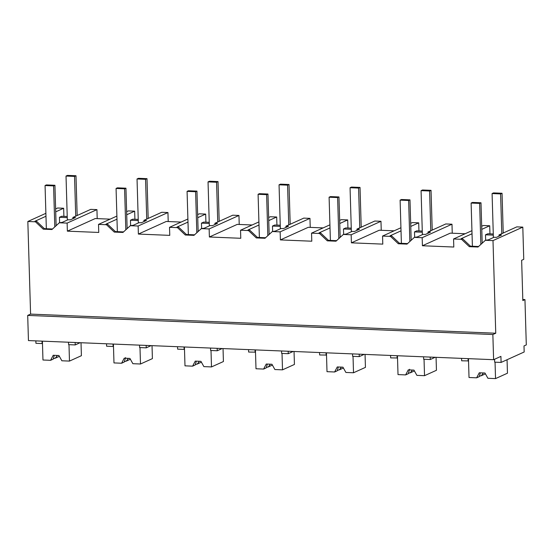 <?xml version="1.0" encoding="UTF-8"?>
<svg xmlns="http://www.w3.org/2000/svg" width="554" height="554" viewBox="0 0 554 554"><rect width="100%" height="100%" fill="white"/><g stroke="black" fill="none" stroke-linecap="round" stroke-linejoin="round"><path stroke-width="0.83" d="M494.57 359.262L494.66 362.164L501.093 362.427L500.913 356.388L493.607 359.691L28.448 340.578L27.7 315.413L30.588 314.104L27.839 221.489L45.885 213.325M55.629 208.913L57.644 208.006L63.655 208.249L55.719 211.843M35.865 340.883L35.934 343.314L42.09 343.563L42.014 341.132M27.839 221.489L35.477 221.801L36.592 221.302L34.964 221.233L45.975 216.254M63.897 216.344L63.655 208.249M59.603 222.653L59.444 217.3L61.75 216.254L67.221 216.482M522.81 299.513L524.957 299.603L526.3 344.907L523.994 345.945L524.174 351.991L501.093 362.427M42.471 343.39L42.09 343.563M493.607 359.691L492.859 334.526L27.7 315.413M30.588 314.104L495.747 333.224L492.859 334.526M495.747 333.224L492.998 240.602L522.803 227.119L523.759 259.334L521.646 260.29L522.837 300.559L524.957 299.603M35.477 221.801L43.26 229.162L51.944 229.515L59.313 222.784L67.131 223.103L67.366 231.157L82.989 231.801L98.751 232.445L98.515 224.391L106.486 224.723L114.276 232.078L122.953 232.438L130.322 225.7L138.14 226.018L138.375 234.072L169.766 235.367L169.524 227.313L177.502 227.639L185.285 235L193.962 235.353L201.331 228.615L209.149 228.941L209.384 236.994L225.007 237.638L240.775 238.282L240.533 230.229L248.511 230.554L256.294 237.915L264.978 238.275L272.339 231.537L280.158 231.856L280.393 239.91L311.784 241.205L311.542 233.151L319.519 233.476L327.303 240.838L335.987 241.191L343.348 234.453L351.167 234.778L351.409 242.832L382.793 244.12L382.551 236.066L390.528 236.392L398.312 243.753L406.996 244.113L414.364 237.375L422.176 237.694L422.418 245.747L438.041 246.392L453.802 247.036L453.567 238.982L461.537 239.314L469.321 246.668L478.005 247.029L485.373 240.291L492.998 240.602M43.26 229.162L44.375 228.657L36.592 221.302M97.199 218.622L96.936 209.62L90.745 209.364L72.913 217.431L75.455 217.535L70.358 219.841L68.017 219.751L62.256 222.355L59.313 222.784M52.519 228.996L44.375 228.657M59.444 217.3L67.256 217.618M72.913 217.431L72.948 218.671M67.131 223.103L96.936 209.62M67.366 231.157L95.253 218.539L110.101 219.149M98.515 224.391L116.894 216.081M126.637 211.67L128.32 210.908L134.67 211.171L126.728 214.758M168.208 221.538L167.945 212.535L138.14 226.018M138.375 234.072L166.262 221.462L181.11 222.071M169.524 227.313L187.903 218.996M197.646 214.592L199.329 213.823L205.679 214.086L197.736 217.68M239.224 224.46L238.954 215.458L209.149 228.941M209.384 236.994L237.271 224.377L252.118 224.986M240.533 230.229L258.912 221.919M268.655 217.507L270.338 216.746L276.688 217.009L268.745 220.596M310.233 227.375L309.963 218.373L280.158 231.856M280.393 239.91L308.28 227.299L323.127 227.909M311.542 233.151L329.921 224.834M339.664 220.423L341.347 219.661L347.697 219.924L339.754 223.518M381.242 230.298L380.972 221.288L351.167 234.778M351.409 242.832L379.289 230.215L394.136 230.824M382.551 236.066L400.93 227.749M410.673 223.345L412.363 222.583L418.706 222.84L410.763 226.434M452.251 233.213L451.981 224.211L422.176 237.694M422.418 245.747L450.298 233.137L465.145 233.746M453.567 238.982L471.939 230.672M481.682 226.261L483.372 225.499L489.715 225.762L481.779 229.356M468.532 360.903L461.662 360.806L461.586 358.376M468.144 361.076L468.075 358.646M68.523 342.227L68.599 344.657L75.226 344.927L75.157 342.497M75.226 344.927L80.143 342.704M359.193 354.172L359.262 356.603L352.635 356.326L352.566 353.895M359.262 356.603L364.179 354.373M326.514 355.066L319.644 354.969L319.568 352.545M326.126 355.239L326.057 352.808M106.541 343.785L106.61 346.215L113.099 346.485L113.023 344.055M146.166 345.412L146.235 347.843L139.608 347.573L139.539 345.142M146.235 347.843L151.152 345.62M177.55 346.707L177.619 349.138L184.108 349.401L184.039 346.97M217.175 348.334L217.244 350.765L210.617 350.488L210.548 348.064M217.244 350.765L222.161 348.535M423.575 356.818L423.651 359.248L430.278 359.518L430.202 357.088M430.278 359.518L435.195 357.295M397.523 357.981L390.653 357.891L390.577 355.46M397.135 358.154L397.066 355.723M288.184 351.25L288.253 353.681L281.626 353.41L281.557 350.98M288.253 353.681L293.17 351.458M255.505 352.143L248.635 352.053L248.559 349.622M255.117 352.316L255.048 349.893M522.803 227.119L516.806 226.877L498.974 234.944L499.009 236.177M485.373 240.291L488.316 239.861L494.078 237.257L496.412 237.354L501.515 235.048L498.974 234.944M469.321 246.668L470.436 246.17L478.58 246.502M461.537 239.314L462.652 238.809L470.436 246.17M462.652 238.809L461.025 238.739L472.036 233.76M414.364 237.375L417.307 236.946L423.069 234.342L425.403 234.439L430.506 232.126L427.965 232.022L445.797 223.954L451.981 224.211M398.312 243.753L399.427 243.248L407.571 243.587M390.528 236.392L391.643 235.893L399.427 243.248M391.643 235.893L390.016 235.824L401.02 230.845M343.348 234.453L346.298 234.03L352.06 231.42L354.394 231.517L359.498 229.211L356.949 229.107L374.788 221.039L380.972 221.288M327.303 240.838L328.418 240.332L336.562 240.665M319.519 233.476L320.634 232.971L328.418 240.332M320.634 232.971L319 232.909L330.011 227.923M272.339 231.537L275.29 231.108L281.051 228.504L283.385 228.601L288.489 226.288L285.94 226.184L303.779 218.117L309.963 218.373M256.294 237.915L257.409 237.417L265.553 237.749M248.511 230.554L249.619 230.055L257.409 237.417M249.619 230.055L247.991 229.986L259.002 225.007M201.331 228.615L204.281 228.193L210.035 225.582L212.376 225.679L217.473 223.373L214.931 223.269L232.763 215.201L238.954 215.458M185.285 235L186.393 234.494L194.537 234.827M177.502 227.639L178.61 227.133L186.393 234.494M178.61 227.133L176.982 227.071L187.993 222.085M130.322 225.7L133.272 225.27L139.026 222.666L141.367 222.763L146.464 220.457L143.922 220.353L161.754 212.279L167.945 212.535M114.276 232.078L115.384 231.579L123.528 231.911M106.486 224.723L107.601 224.218L115.384 231.579M107.601 224.218L105.973 224.148L116.984 219.169M134.906 219.259L134.67 211.171M130.612 225.568L130.453 220.215L132.759 219.176L138.23 219.398M205.915 222.182L205.679 214.086M201.621 228.483L201.462 223.137L203.768 222.092L209.239 222.32M276.931 225.097L276.688 217.009M272.63 231.406L272.471 226.053L274.784 225.014L280.255 225.236M347.94 228.019L347.697 219.924M343.639 234.321L343.48 228.975L345.793 227.929L351.264 228.151M418.949 230.935L418.706 222.84M414.655 237.244L414.496 231.891L416.802 230.845L422.273 231.073M489.958 233.857L489.715 225.762M485.664 240.159L485.505 234.813L487.811 233.767L493.282 233.989M113.48 346.305L113.099 346.485M184.489 349.228L184.108 349.401M427.965 232.022L428 233.262M356.949 229.107L356.991 230.346M285.94 226.184L285.982 227.424M214.931 223.269L214.966 224.508M143.922 220.353L143.957 221.586M130.453 220.215L138.265 220.54M201.462 223.137L209.273 223.456M272.471 226.053L280.282 226.378M343.48 228.975L351.298 229.294M414.496 231.891L422.307 232.209M485.505 234.813L493.316 235.131M77.165 215.506L75.988 175.75L74.541 176.401L75.725 216.157M67.332 220.063L66.023 176.054L74.541 176.401M75.988 175.75L67.463 175.396L66.023 176.054M148.174 218.428L146.997 178.665L145.557 179.323L146.734 219.079M138.341 222.978L137.032 178.97L145.557 179.323M146.997 178.665L138.472 178.319L137.032 178.97M219.183 221.344L218.006 181.587L216.566 182.238L217.743 221.995M209.35 225.9L208.041 181.885L216.566 182.238M218.006 181.587L209.481 181.234L208.041 181.885M290.192 224.266L289.015 184.503L287.574 185.154L288.752 224.917M280.359 228.816L279.05 184.807L287.574 185.154M289.015 184.503L280.497 184.157L279.05 184.807M361.208 227.182L360.024 187.425L358.583 188.076L359.761 227.833M351.368 231.731L350.059 187.723L358.583 188.076M360.024 187.425L351.506 187.072L350.059 187.723M432.217 230.097L431.033 190.341L429.592 190.992L430.77 230.755M422.377 234.654L421.075 190.645L429.592 190.992M431.033 190.341L422.515 189.994L421.075 190.645M503.226 233.019L502.042 193.263L500.601 193.914L501.786 233.67M493.385 237.569L492.084 193.561L500.601 193.914M502.042 193.263L493.524 192.91L492.084 193.561M46.342 228.74L45.061 185.535L53.586 185.888L54.798 226.905M53.586 185.888L54.929 185.278L46.404 184.925L45.061 185.535M54.929 185.278L56.127 225.693M117.351 231.655L116.07 188.45L124.595 188.803L125.813 229.827M124.595 188.803L125.938 188.194L117.42 187.841L116.07 188.45M125.938 188.194L127.136 228.608M188.36 234.577L187.079 191.372L195.604 191.719L196.822 232.742M195.604 191.719L196.947 191.109L188.429 190.763L187.079 191.372M196.947 191.109L198.145 231.53M259.376 237.493L258.088 194.288L266.613 194.641L267.831 235.665M266.613 194.641L267.956 194.032L259.438 193.678L258.088 194.288M267.956 194.032L269.161 234.446M330.385 240.415L329.104 197.21L337.621 197.556L338.84 238.58M337.621 197.556L338.965 196.947L330.447 196.601L329.104 197.21M338.965 196.947L340.17 237.368M401.394 243.331L400.113 200.126L408.63 200.479L409.849 241.502M408.63 200.479L409.981 199.869L401.456 199.516L400.113 200.126M409.981 199.869L411.179 240.284M472.403 246.246L471.122 203.048L479.639 203.394L480.858 244.418M479.639 203.394L480.99 202.785L472.465 202.439L471.122 203.048M480.99 202.785L482.188 243.206M81.016 342.739L81.396 355.696L69.479 361.09L61.861 360.779L58.911 355.509L53.226 355.28L50.58 360.315L42.963 360.003L42.409 341.153M69.479 361.09L68.987 344.671M50.58 360.315L53.198 359.131A7.154 1.233 178.3 0 1 53.717 358.639A7.154 1.233 178.3 0 1 55.282 358.189L59.368 356.34M53.198 359.131L54.285 355.322M55.282 358.189L57.339 355.446M152.025 345.654L152.405 358.618L140.487 364.006L132.87 363.694L129.92 358.431L124.235 358.196L121.596 363.23L113.979 362.918L113.418 344.069M140.487 364.006L139.996 347.587M121.596 363.23L124.207 362.053A7.154 1.233 178.3 0 1 124.733 361.561A7.154 1.233 178.3 0 1 126.291 361.111L130.384 359.255M124.207 362.053L125.557 357.6M126.291 361.111L128.355 358.369M223.033 348.577L223.421 361.533L211.496 366.928L203.879 366.616L200.929 361.346L195.25 361.118L192.605 366.152L184.988 365.841L184.427 346.991M211.496 366.928L211.005 350.509M195.216 364.961A7.154 1.233 178.3 0 1 195.742 364.477A7.154 1.233 178.3 0 1 197.3 364.026L201.393 362.178M192.605 366.152L195.216 364.968L196.303 361.16M197.3 364.026L199.364 361.284M294.042 351.492L294.43 364.449L282.505 369.843L274.888 369.532L271.938 364.269L266.259 364.033L263.614 369.068L255.996 368.756L255.436 349.906M282.505 369.843L282.021 353.424M263.614 369.068L266.225 367.891A7.154 1.233 178.3 0 1 266.751 367.392A7.154 1.233 178.3 0 1 268.309 366.942L272.402 365.093M266.225 367.891L267.319 364.075M268.309 366.942L270.373 364.2M365.051 354.415L365.439 367.371L353.514 372.766L345.897 372.454L342.947 367.184L337.268 366.949L334.623 371.99L327.005 371.672L326.445 352.822M353.514 372.766L353.03 356.347M334.623 371.99L337.234 370.806A7.154 1.233 178.3 0 1 337.76 370.314A7.154 1.233 178.3 0 1 339.318 369.864L343.411 368.015M337.234 370.806L338.328 366.997M339.318 369.864L341.382 367.122M436.06 357.33L436.448 370.287L424.523 375.681L416.906 375.37L413.956 370.107L408.277 369.871L405.632 374.906L398.014 374.594L397.453 355.744M424.523 375.681L424.039 359.262M405.632 374.906L408.243 373.721A7.154 1.233 178.3 0 1 408.769 373.23A7.154 1.233 178.3 0 1 410.327 372.78L414.42 370.931M408.243 373.721L409.6 369.276M410.327 372.78L412.391 370.037M507.055 359.733L507.457 373.209L495.532 378.604L487.915 378.285L484.965 373.022L479.286 372.787L476.641 377.821L469.023 377.509L468.462 358.66M495.532 378.604L495.047 362.178M476.641 377.821L479.252 376.644A7.154 1.233 178.3 0 1 479.778 376.152A7.154 1.233 178.3 0 1 481.336 375.702L485.429 373.846M479.252 376.644L480.346 372.835M481.336 375.702L483.4 372.96"/></g></svg>
